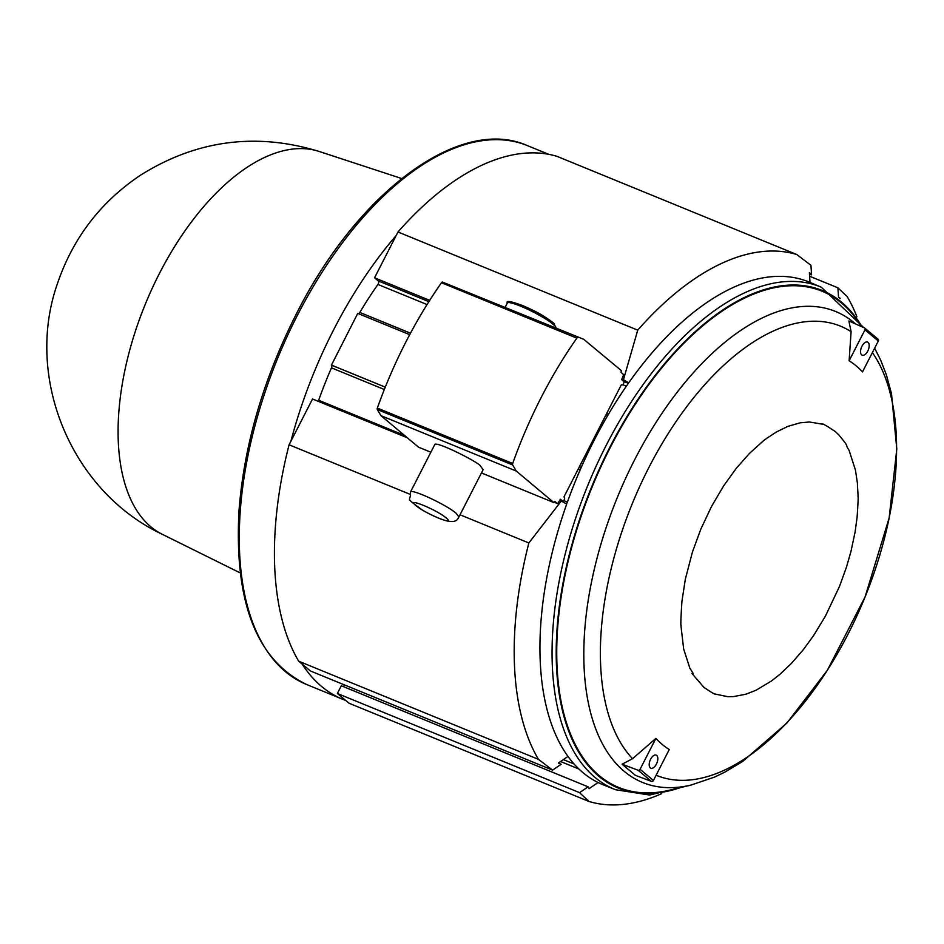 <?xml version="1.0" encoding="UTF-8"?>
<svg xmlns="http://www.w3.org/2000/svg" width="944" height="944" viewBox="0 0 944 944"><rect width="100%" height="100%" fill="white"/><g stroke="black" fill="none" stroke-linecap="round" stroke-linejoin="round"><path stroke-width="1.42" d="M401.66 178.534L319.143 151.441A207.019 106.932 112.3 0 0 319.107 151.429A207.019 106.932 112.3 0 0 145.435 303.897A207.019 106.932 112.3 0 0 162.368 534.339A207.019 106.932 112.3 0 0 162.38 534.351L240.201 572.902M598.059 782.505L589.08 788.665L588.1 786.824L341.315 685.781L337.374 693.486L345.681 700.413A291.177 150.403 -67.7 0 1 342.731 699.28A291.177 150.403 -67.7 0 1 302.092 664.033L310.399 670.96L552.594 770.127L561.125 764.298L558.364 763.023L568.04 756.392M407.36 437.804L312.523 398.982L290.894 441.261A291.177 150.403 -67.7 0 1 396.173 235.516L397.979 231.988A292.805 151.241 -67.7 0 1 557.019 156.362L796.783 254.526L810.931 265.299L811.58 274.869L809.456 274.008M344.43 684.896L343.522 686.689M588.1 786.824L579.581 792.653L588.844 801.421L349.079 703.256L345.681 700.413M409.696 334.672L357.752 313.408L331.438 365.127A2.443 1.263 -67.7 0 1 331.462 367.853A263.529 136.125 112.3 0 0 318.659 400.256A2.443 1.263 -67.7 0 1 318.14 401.283M396.173 235.516L374.544 277.796L378.32 280.946A2.443 1.263 -67.7 0 1 377.919 284.451A263.529 136.125 112.3 0 0 359.829 312.44A2.443 1.263 -67.7 0 1 358.354 313.656M302.092 664.033L298.682 661.189A292.805 151.241 -67.7 0 1 289.088 444.789L290.894 441.261M579.581 792.653L337.374 693.486M298.682 661.189L538.446 759.354L552.594 770.127M809.598 276.226L837.906 287.814L847.181 296.593A292.805 151.241 -67.7 0 1 856.94 316.795M661.72 793.621A292.805 151.241 -67.7 0 1 588.844 801.421M810.011 282.445L809.362 272.533L811.58 274.869M839.145 297.797L840.101 298.564M837.906 287.814L838.555 297.395L840.077 298.174M397.979 231.988L637.743 330.152A292.805 151.241 -67.7 0 1 796.783 254.526M637.743 330.152L623.453 379.7L621.895 379.063M429.685 300.369L374.544 277.796M566.719 504.049L559.875 500.249M385.282 387.123L331.332 365.033M623.453 379.7L628.669 382.827M561.432 500.886L528.852 542.953L460.023 514.775M409.684 494.16L289.088 444.789M538.446 759.354A292.805 151.241 -67.7 0 1 528.852 542.953M809.303 282.138A271.648 140.314 112.3 0 0 575.852 480.083A271.648 140.314 112.3 0 0 603.464 784.912L615.559 789.727A271.506 140.243 -67.7 0 1 587.959 485.039A271.506 140.243 -67.7 0 1 821.304 287.2L809.303 282.138M554.836 501.453L557.68 503.636L554.128 502.184L557.727 503.671L560.37 499.293L563.155 501.335L559.981 500.037L563.202 501.358L563.839 500.886L564.642 498.42L564.028 496.804L579.463 466.631L581.256 467.363M607.582 415.69L605.883 415.006L621.329 384.822L622.733 384.904M430.865 452.235L418.558 447.196L380.939 415.655L377.317 409.543L512.663 464.955L516.285 471.068L380.939 415.655M622.78 384.928L624.232 381.99L621.648 379.547L623.677 374.662L621.046 372.325L621.423 370.662L583.711 339.309L442.524 282.103A1.628 0.838 112.3 0 0 441.485 282.728A284.675 147.04 -67.7 0 0 377.34 408.079A1.628 0.838 112.3 0 0 377.317 409.543M442.524 282.103L583.711 339.309M579.463 466.631L605.883 415.006M512.663 464.955A1.628 0.838 -67.7 0 1 512.686 463.492A284.675 147.04 -67.7 0 1 576.831 338.141A1.628 0.838 -67.7 0 1 577.881 337.515M516.285 471.068L553.904 502.609L481.452 472.944M458.902 516.97L483.139 469.664L480.484 466.076C480.154 463.032 434.346 439.774 434.665 444.813L410.416 492.131C411.525 502.267 402.946 495.801 422.735 510.315C456.389 529.065 457.439 519.153 458.902 516.97L456.235 513.383C446.583 504.769 410.746 488.154 410.416 492.131M554.942 501.5L553.904 502.609M855.535 323.945A254.491 131.452 -67.7 0 0 853.919 322.553A254.491 131.452 -67.7 0 0 608.75 520.002A254.491 131.452 -67.7 0 0 690.973 785.066A254.491 131.452 -67.7 0 0 690.984 785.066L669.662 790.152A268.12 138.497 -67.7 0 1 583.014 510.893A268.12 138.497 -67.7 0 1 841.328 302.871A268.12 138.497 -67.7 0 1 860.173 324.842L861.176 326.435M864.716 328.064A1.628 1.369 129.9 0 0 864.444 327.887L848.892 320.995L851.087 331.674L849.128 360.773A214.76 110.932 -67.7 0 1 861.778 371.157A214.76 110.932 -67.7 0 1 862.486 371.924L878.321 340.985A1.628 1.369 129.9 0 0 878.073 339.215L864.716 328.064A1.628 1.369 129.9 0 1 864.964 329.834L849.128 360.773M851.087 331.674A242.738 125.375 112.3 0 0 648.847 467.587A242.738 125.375 112.3 0 0 632.551 758.716L622.084 764.215L635.442 775.354L651.431 781.384A1.628 1.369 129.9 0 0 653.425 780.464L640.067 769.313A1.628 1.369 129.9 0 1 638.085 770.233L651.431 781.384M622.084 764.215L638.085 770.233M632.551 758.716L655.903 738.385L640.067 769.313M838.886 434.96L835.393 431.632C826.413 425.638 822.118 423.16 822.507 424.21L809.527 422.003L800.406 422.759L787.792 426.405L776.44 431.974C758.221 443.739 764.251 440.754 762.363 441.733L749.394 453.498L736.403 468.165L723.576 485.959L711.493 506.515L700.79 529.23L692.459 551.91L685.332 579.191L681.922 601.434C679.81 634.368 681.521 622.828 681.025 626.427L683.68 649.106L689.934 668.399C700.165 683.208 680.872 660.623 703.988 687.421C719.387 697.817 713.558 692.507 715.245 694.076L727.848 696.696L733.346 696.625L745.913 694.218L756.179 690.17L771.472 680.978L779.838 674.382L791.402 663.42L803.285 649.72L813.598 635.572L825.398 616.172L839.487 586.436L846.414 567.285L850.945 551.508L855.063 532.18L857.081 517.418C859.123 487.187 857.636 499.966 858.084 496.237L857.329 482.573L855.429 470.065L849.069 450.312C843.853 442.453 851.063 449.84 838.886 434.96M653.425 780.464L669.261 749.524A214.76 110.932 -67.7 0 1 655.903 738.385M650.322 767.909A7.08 3.658 112.3 0 0 650.829 768.215A7.08 3.658 112.3 0 0 656.894 763.059A7.08 3.658 112.3 0 0 656.198 755.117A7.08 3.658 112.3 0 0 650.357 759.755A7.08 3.658 112.3 0 0 650.322 767.909M861.683 354.873A7.08 3.658 112.3 0 0 862.191 355.18A7.08 3.658 112.3 0 0 868.256 350.012A7.08 3.658 112.3 0 0 867.56 342.082A7.08 3.658 112.3 0 0 861.719 346.719A7.08 3.658 112.3 0 0 861.683 354.873M307.142 684.707A291.177 150.403 -67.7 0 1 277.536 358.602A291.177 150.403 -67.7 0 1 527.212 145.541M560.559 761.513L579.05 769.077M563.367 759.601L574.153 764.015M318.659 400.256L404.492 435.408M563.946 500.686L567.403 502.102M580.23 469.711L578.294 468.92M384.338 389.506L331.462 367.853M331.438 365.127L385.27 387.17M579.451 466.666L581.233 467.398M359.829 312.44L410.498 333.185M606.662 413.496L608.443 414.227M626.344 386.155L623.123 384.833M427.042 304.558L377.919 284.451M378.32 280.946L428.871 301.643M623.559 381.352L628.326 383.299M377.34 408.079L512.686 463.492M576.831 338.141L441.485 282.728M683.126 786.612A268.839 138.862 -67.7 0 1 578.814 521.761A268.839 138.862 -67.7 0 1 841.552 302.186A268.839 138.862 -67.7 0 1 862.014 326.813M507.341 303C505.701 300.133 511.672 301.348 525.242 306.647C533.372 310.611 540.641 313.243 553.88 323.273L555.851 327.78A27.234 3.741 -152.9 0 0 544.948 318.541A27.234 3.741 -152.9 0 0 520.404 306.08A27.234 3.741 -152.9 0 0 507.341 303L505.217 307.166M554.907 325.833L542.151 315.296L521.808 305.207L509.465 302.611M446.123 517.914C457.12 526.728 425.201 513.701 415.903 505.559C404.705 496.638 436.907 509.795 446.123 517.914M656.104 775.236A242.738 125.375 112.3 0 0 848.137 633.955A242.738 125.375 112.3 0 0 872.374 352.596M864.964 329.834L878.321 340.985M318.966 151.382C255.718 132.184 196.116 140.184 140.172 175.407C100.43 202.169 72.853 238.242 57.442 283.613C24.143 378.166 71.673 491.718 162.403 534.351M342.731 699.28L306.635 684.506C256.591 660.245 234.053 602.26 239.009 510.539C244.142 445.143 263.093 379.925 295.861 314.907C357.115 192.364 459.905 115.522 527.283 145.565L548.641 154.309M615.559 789.727L649.637 795.037L687.22 785.963M821.304 287.2L863.666 327.544M874.64 348.171L880.658 360.089L886.357 374.792L891.502 393.636L896.8 449.025L889.142 517.973L865.093 596.879L827.322 670.334L786.824 723.128L742.621 761.501L724.815 772.145L714.549 777.089L691.067 785.042"/></g></svg>
